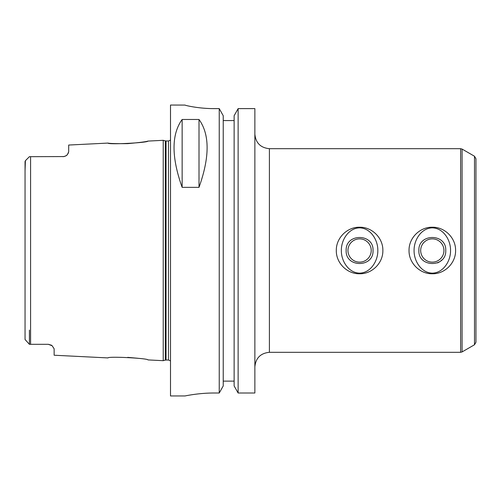 <?xml version="1.0" encoding="UTF-8"?>
<svg xmlns="http://www.w3.org/2000/svg" width="501" height="501" viewBox="0 0 501 501"><rect width="100%" height="100%" fill="white"/><g stroke="black" fill="none" stroke-linecap="round" stroke-linejoin="round"><path stroke-width="0.75" d="M450.549 250.5C450.731 239.891 443.291 228.08 432.313 227.849C421.341 228.08 413.901 239.891 414.083 250.5C413.901 261.109 421.341 272.92 432.313 273.151C443.291 272.92 450.731 261.109 450.549 250.5M409.041 250.5L409.041 250.5C408.753 238.038 419.851 226.94 432.313 227.229C444.775 226.94 455.879 238.038 455.584 250.5C455.879 262.962 444.775 274.06 432.313 273.771C419.851 274.06 408.753 262.962 409.041 250.5M420.677 250.5A11.636 11.636 0 0 0 438.131 260.576A11.636 11.636 0 0 0 438.131 240.424A11.636 11.636 0 0 0 420.677 250.5M437.461 262.912A13.439 13.439 0 0 0 441.813 260M418.88 250.5L418.88 250.5C418.053 233.172 446.573 233.172 445.752 250.5C446.573 267.828 418.053 267.828 418.88 250.5M377.823 250.5C378.005 239.891 370.565 228.08 359.586 227.849C348.615 228.08 341.175 239.891 341.356 250.5C341.175 261.109 348.615 272.92 359.586 273.151C370.565 272.92 378.005 261.109 377.823 250.5M382.858 250.5L382.858 250.5C383.152 262.962 372.049 274.06 359.586 273.771C347.124 274.06 336.027 262.962 336.315 250.5L336.315 250.5C336.027 238.038 347.124 226.94 359.586 227.229C372.049 226.94 383.152 238.038 382.858 250.5M347.951 250.5A11.636 11.636 0 0 0 365.404 260.576A11.636 11.636 0 0 0 365.404 240.424A11.636 11.636 0 0 0 347.951 250.5M373.026 250.5L373.026 250.5C373.846 267.828 345.327 267.828 346.153 250.5L346.153 250.5C345.327 233.172 373.846 233.172 373.026 250.5M474.497 344.757L474.497 156.243L475.95 158.761L475.95 342.239L474.497 344.757L462.079 351.927L460.626 352.316L460.626 148.684L269.406 148.684L269.406 352.316C260.576 353.18 255.729 358.027 254.865 366.864M475.95 250.5L475.95 310.864M238.132 108.611L254.865 108.611L254.865 393.016L238.132 393.016L234.136 385.945L234.136 115.712L238.132 108.611L238.132 393.016M52.129 345.74L48.321 344.319L51.378 345.183A5.818 5.818 0 0 1 52.129 345.74L54.139 348.796L54.139 355.228L108.009 357.921C107.702 356.173 148.283 358.265 147.933 359.912L163.232 360.682L163.232 140.318L147.933 141.088C146.336 141.714 139.591 142.56 127.705 143.637C116.057 143.731 109.487 143.549 108.009 143.079C107.702 144.827 148.283 142.735 147.933 141.088M137.888 358.265L127.705 357.363M25.05 170.879L25.388 160.708L25.05 161.497L25.05 339.503L29.415 344.319L48.321 344.319A5.818 5.818 0 0 1 48.584 344.325M64.034 156.562A5.818 5.818 0 0 0 64.109 156.55A5.818 5.818 0 0 1 64.034 156.562L29.415 156.681L25.388 160.708M29.415 330.121L29.415 344.319L25.05 339.503L25.05 330.121L25.05 339.503M62.869 156.681C65.324 156.337 66.858 155.586 67.472 154.421A5.818 5.818 0 0 1 66.176 155.654A5.818 5.818 0 0 0 67.472 154.421L68.687 151.822L68.687 145.046L108.009 143.079M68.48 152.774L67.472 154.421M66.176 155.654L64.109 156.55M182.139 187.343C171.342 157.089 171.342 134.462 182.139 119.476L199.01 119.476C209.806 134.462 209.806 157.089 199.01 187.343L182.139 187.343L182.139 119.476M199.01 119.476L199.01 187.343M223.227 120.566L234.136 120.566L223.227 120.566M214.14 393.016C198.571 392.941 184.675 396.04 185.044 395.953C184.675 396.04 198.571 392.941 214.14 393.016L219.238 393.016L223.227 385.945L223.227 115.712L219.238 108.611L219.238 393.016M219.238 108.611L214.14 108.611C198.553 108.686 184.681 105.298 185.044 105.078L170.503 105.047L170.503 395.953L185.044 395.953M185.044 105.078C184.681 105.298 198.553 108.686 214.14 108.611M223.227 381.117L234.136 381.117M474.497 156.243L462.079 149.073L462.079 351.927M30.58 156.681L30.58 344.319M165.305 360.125L166.056 360.025L166.056 140.975L165.305 140.875L165.305 360.125L163.232 360.682M166.056 140.975L168.468 140.975L168.468 360.025L170.503 360.858M269.406 148.684C260.576 147.82 255.729 142.973 254.865 134.136M269.406 352.316L460.626 352.316M462.079 149.073L460.626 148.684M165.305 140.875L163.232 140.318M166.056 360.025L168.468 360.025M168.468 140.975L170.503 140.142"/></g></svg>
